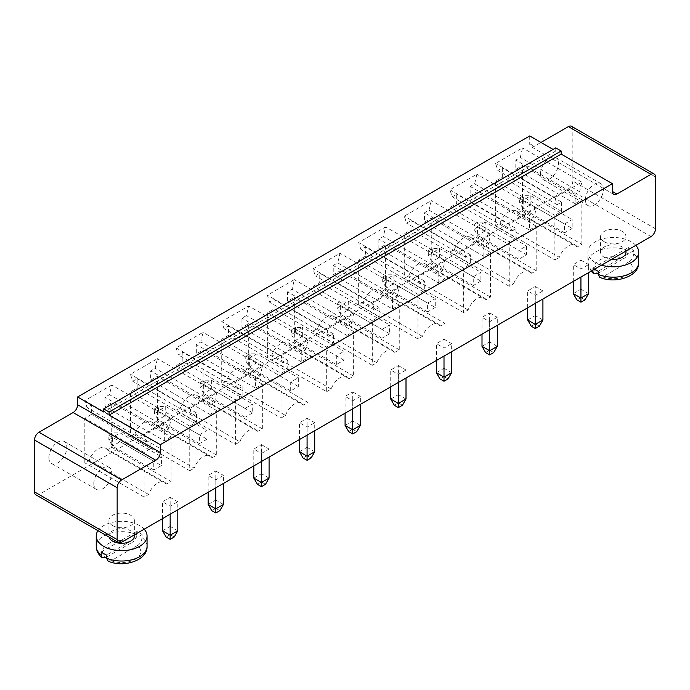 <?xml version="1.0" encoding="UTF-8"?>
<svg xmlns="http://www.w3.org/2000/svg" width="690" height="690" viewBox="0 0 690 690"><rect width="100%" height="100%" fill="white"/><g stroke="black" fill="none" stroke-linecap="round" stroke-linejoin="round"><path stroke-width="0.52" stroke-dasharray="3.45 2.59" d="M651.006 236.584L568.353 188.862L38.994 494.48A6.357 3.666 -60 0 1 35.82 494.799M223.439 504.442L215.806 500.034L215.806 470.985L208.164 475.393L215.806 479.8L223.439 475.393L223.439 483.431M215.806 470.985L223.439 475.393M269.083 478.092L261.45 473.685L261.45 444.636L253.808 449.043L261.45 453.451L261.45 461.489M261.45 444.636L269.083 449.043L269.083 457.082M261.441 453.451L269.083 449.043M360.361 425.394L352.728 420.978L352.728 391.937L345.086 396.345L352.728 400.752L360.361 396.345L360.361 404.383M352.728 391.937L360.361 396.345M314.726 451.743L307.085 447.336L307.085 418.287L299.451 422.694L307.085 427.101L314.726 422.694L314.726 430.733M307.085 418.287L314.726 422.694M588.57 293.638L580.928 289.231L580.928 260.182L573.295 264.589L580.928 268.997L588.57 264.589L588.57 272.628M580.928 260.182L588.57 264.589M497.283 346.337L489.65 341.93L489.65 312.88L482.008 317.288L489.65 321.704L497.283 317.288L497.283 325.335M489.65 312.88L497.283 317.288M542.927 319.988L535.285 315.58L535.285 286.531L527.652 290.939L535.285 295.346L542.927 290.939L542.927 298.977M535.285 286.531L542.927 290.939M406.005 399.036L398.372 394.628L398.372 365.579L390.73 369.995L398.372 374.403L406.005 369.995L406.005 378.034M398.372 365.579L406.005 369.995M451.648 372.686L444.006 368.279L444.006 339.23L436.373 343.637L444.006 348.053L451.648 343.637L451.648 351.684M444.006 339.23L451.648 343.637M112.66 525.607A12.705 7.34 180 0 1 108.942 520.415A12.705 7.34 180 0 1 121.647 513.084A12.705 7.34 180 0 1 134.352 520.415A12.705 7.34 180 0 1 126.512 527.195A12.705 7.34 180 0 1 112.66 525.607M177.804 530.791L170.163 526.384L170.163 497.335L162.53 501.742L170.163 506.15L177.804 501.742L177.804 509.781M170.163 497.335L177.804 501.742M604.285 241.767A12.705 7.34 180 0 1 600.567 236.584A12.705 7.34 180 0 1 613.272 229.244A12.705 7.34 180 0 1 625.977 236.584A12.705 7.34 180 0 1 618.136 243.354A12.705 7.34 180 0 1 604.285 241.767M568.353 188.862A6.357 3.666 120 0 0 572.847 181.082L572.847 129.203A6.357 3.666 -60 0 0 571.527 126.296M529.722 135.947L529.722 143.727A6.357 3.666 120 0 0 531.033 146.642A6.357 3.666 120 0 0 534.215 146.323L540.951 142.433M555.778 147.876L555.778 150.989L553.078 149.437M111.763 447.275L171.06 481.517L166.575 484.104L107.278 449.871L111.763 447.275L111.763 402.667L105.027 406.557L105.027 397.224L109.52 394.628L111.763 385.037L84.81 400.597L87.061 407.6L91.554 405.004L91.554 414.336L84.81 418.235L84.81 462.843L89.303 460.247A14.404 8.315 -60 0 1 105.492 448.12A14.404 8.315 -60 0 1 107.269 449.871M134.947 433.898A14.404 8.315 -60 0 1 151.127 421.771A14.404 8.315 -60 0 1 152.913 423.522L157.406 420.926L157.406 376.317L150.67 380.207L150.67 370.875L155.164 368.279L157.406 358.679L130.453 374.247L132.696 381.251L137.189 378.655L137.189 387.987L130.453 391.877L130.453 436.494L134.947 433.898L194.244 468.131A14.404 8.315 -60 0 1 210.424 456.004A14.404 8.315 -60 0 1 212.209 457.755L152.913 423.522M228.476 335.288L221.732 339.178L221.732 383.787L226.225 381.199A14.404 8.315 -60 0 1 242.414 369.072A14.404 8.315 -60 0 1 244.191 370.823L248.685 368.227L248.685 323.619L241.948 327.509L241.948 318.176L246.442 315.58L248.685 305.981L221.732 321.54L223.983 328.544L228.476 325.956L228.476 335.288L287.773 369.521L281.028 373.411L221.732 339.178M176.097 347.898L178.339 354.893L182.833 352.305L182.833 361.638L176.097 365.528L176.097 410.136L180.59 407.548A14.404 8.315 -60 0 1 196.771 395.422A14.404 8.315 -60 0 1 198.556 397.173L203.05 394.577L203.05 349.968L196.305 353.858L196.305 344.526L200.799 341.93L203.05 332.33L176.097 347.898L235.394 382.131L237.636 389.134L178.339 354.893M429.007 210.174L431.25 200.583L404.297 216.143L406.539 223.146L411.033 220.55L411.033 229.891L404.297 233.781L404.297 278.389L408.791 275.793A14.404 8.315 -60 0 1 424.971 263.666A14.404 8.315 -60 0 1 426.756 265.417L431.25 262.83L431.25 218.221L424.514 222.111L424.514 212.77L429.007 210.174L488.304 244.415L490.547 234.816L431.25 200.583M333.227 265.469L337.721 262.881L339.972 253.282L313.019 268.841L315.261 275.845L319.755 273.249L319.755 282.589L313.019 286.479L313.019 331.088L317.512 328.492A14.404 8.315 -60 0 1 333.693 316.374A14.404 8.315 -60 0 1 335.478 318.125L339.972 315.528L339.972 270.92L333.227 274.81L333.227 265.469L392.524 299.71L397.017 297.114L337.721 262.881M385.606 289.179L444.903 323.412L440.418 326.008L381.122 291.767L385.606 289.179L385.606 244.571L378.87 248.46L378.87 239.12L383.364 236.523L385.606 226.932L358.653 242.492L360.905 249.495L365.398 246.899L365.398 256.24L358.653 260.13L358.653 304.738L363.147 302.142A14.404 8.315 -60 0 1 379.336 290.016A14.404 8.315 -60 0 1 381.113 291.767M267.375 312.829L267.375 357.437L271.869 354.841A14.404 8.315 -60 0 1 288.049 342.723A14.404 8.315 -60 0 1 289.835 344.474L294.328 341.878L294.328 297.269L287.592 301.159L287.592 291.818L292.086 289.231L294.328 279.631L267.375 295.191L269.618 302.194L274.111 299.598L274.111 308.939L267.375 312.829L326.672 347.061L326.672 391.67L267.375 357.437M500.069 223.094A14.404 8.315 -60 0 1 516.258 210.968A14.404 8.315 -60 0 1 518.035 212.718L522.528 210.122L522.528 165.514L515.792 169.404L515.792 160.071L520.286 157.475L522.528 147.884L495.575 163.444L497.826 170.447L502.32 167.851L502.32 177.183L495.575 181.073L495.575 225.69L500.069 223.094L559.366 257.327A14.404 8.315 -60 0 1 575.555 245.2A14.404 8.315 -60 0 1 577.332 246.951M474.642 183.825L476.894 174.234L449.94 189.793L452.183 196.797L456.677 194.201L456.677 203.541L449.94 207.431L449.94 252.04L454.434 249.444A14.404 8.315 -60 0 1 470.615 237.317A14.404 8.315 -60 0 1 472.4 239.068L476.894 236.48L476.894 191.863L470.149 195.753L470.149 186.421L474.642 183.825L533.939 218.057L536.19 208.466L476.894 174.234M219.851 510.669L215.806 508.332L215.806 500.034L208.164 504.442M208.164 492.255L208.164 475.393M215.806 479.8L215.806 487.839M265.486 484.32L261.45 481.982L261.45 473.685L253.808 478.092M253.808 465.897L253.808 449.043M356.773 431.612L352.728 429.284L352.728 420.978L345.086 425.394M345.086 413.198L345.086 396.345M352.728 400.752L352.728 408.791M299.451 439.547L299.451 422.694M307.085 427.101L307.085 435.14M311.13 457.962L307.085 455.633L307.085 447.336L299.451 451.743M580.928 268.997L580.928 277.035M573.295 281.451L573.295 264.589M584.973 299.865L580.928 297.528L580.928 289.231L573.295 293.638M482.008 334.15L482.008 317.288M489.65 321.704L489.65 329.742M493.695 352.564L489.65 350.227L489.65 341.93L482.008 346.337M535.285 295.346L535.285 303.393M527.652 307.8L527.652 290.939M539.33 326.215L535.285 323.877L535.285 315.58L527.652 319.988M402.408 405.263L398.372 402.934L398.372 394.628L390.73 399.036M390.73 386.849L390.73 369.995M398.372 374.403L398.372 382.441M444.006 348.053L444.006 356.092M436.373 360.499L436.373 343.637M448.052 378.913L444.006 376.576L444.006 368.279L436.373 372.686M134.352 535.975A12.705 7.34 0 0 0 121.647 528.644A12.705 7.34 0 0 0 108.942 535.975A12.705 7.34 0 0 0 109.089 537.105M174.208 537.018L170.163 534.681L170.163 526.384L162.53 530.791M162.53 518.604L162.53 501.742M170.163 506.15L170.163 514.197M625.977 252.143A12.705 7.34 0 0 0 613.272 244.803A12.705 7.34 0 0 0 600.567 252.143A12.705 7.34 0 0 0 604.285 257.327A12.705 7.34 0 0 0 611.478 259.406M555.778 150.989L103.681 412.008M48.878 457.651A12.705 7.34 -60 0 1 54.424 444.869A12.705 7.34 -60 0 1 64.213 441.462A12.705 7.34 -60 0 1 64.213 456.133A12.705 7.34 -60 0 1 51.509 463.473A12.705 7.34 -60 0 1 48.878 457.651M171.06 481.517L171.06 436.908L111.763 402.667M171.06 436.908L164.324 440.798L105.027 406.557M164.324 440.798L164.324 431.457L168.817 428.861L171.06 419.27L144.107 434.829L146.358 441.833L150.851 439.237L150.851 448.578L144.107 452.468L144.107 497.076L148.6 494.48A14.404 8.315 -60 0 1 164.789 482.353A14.404 8.315 -60 0 1 166.566 484.104M148.6 494.48L89.303 460.247M164.324 431.457L105.027 397.224M144.107 497.076L84.81 462.843M168.817 428.861L109.52 394.628M144.107 452.468L84.81 418.235M171.06 419.27L111.763 385.037M150.851 448.578L91.554 414.336M144.107 434.829L84.81 400.597M150.851 439.237L91.554 405.004M146.358 441.833L87.061 407.6M212.209 457.755L216.703 455.167L216.703 410.55L209.967 414.449L209.967 405.108L214.461 402.512L216.703 392.921L189.75 408.48L191.993 415.484L196.486 412.887L196.486 422.228L189.75 426.118L189.75 470.727L130.453 436.494M189.75 470.727L194.244 468.131M216.703 455.167L157.406 420.926M189.75 426.118L130.453 391.877M216.703 410.55L157.406 376.317M196.486 422.228L137.189 387.987M209.967 414.449L150.67 380.207M196.486 412.887L137.189 378.655M209.967 405.108L150.67 370.875M191.993 415.484L132.696 381.251M214.461 402.512L155.164 368.279M189.75 408.48L130.453 374.247M216.703 392.921L157.406 358.679M244.191 370.823L303.497 405.056L307.981 402.46L307.981 357.851L301.245 361.741L301.245 352.409L305.739 349.813L307.981 340.213L281.028 355.781L283.279 362.785L287.773 360.189L228.476 325.956M287.773 360.189L287.773 369.521M281.028 373.411L281.028 418.028L221.732 383.787M283.279 362.785L223.983 328.544M281.028 418.028L285.522 415.432L226.225 381.199M281.028 355.781L221.732 321.54M285.522 415.432A14.404 8.315 -60 0 1 301.711 403.305A14.404 8.315 -60 0 1 303.488 405.056M307.981 340.213L248.685 305.981M307.981 402.46L248.685 368.227M305.739 349.813L246.442 315.58M307.981 357.851L248.685 323.619M301.245 352.409L241.948 318.176M301.245 361.741L241.948 327.509M239.887 441.781A14.404 8.315 -60 0 1 256.068 429.654A14.404 8.315 -60 0 1 257.853 431.405L262.347 428.809L262.347 384.201L255.602 388.091L255.602 378.758L260.096 376.162L262.347 366.571L203.05 332.33M262.347 366.571L235.394 382.131M237.636 389.134L242.13 386.538L182.833 352.305M260.096 376.162L200.799 341.93M242.13 386.538L242.13 395.879L182.833 361.638M255.602 378.758L196.305 344.526M242.13 395.879L235.394 399.769L176.097 365.528M255.602 388.091L196.305 353.858M235.394 399.769L235.394 444.377L176.097 410.136M262.347 384.201L203.05 349.968M235.394 444.377L239.879 441.781L180.59 407.548M262.347 428.809L203.05 394.577M257.853 431.405L198.556 397.173M490.547 234.816L463.594 250.375L465.836 257.379L470.33 254.782L470.33 264.123L463.594 268.013L463.594 312.622L468.087 310.026A14.404 8.315 -60 0 1 484.268 297.907A14.404 8.315 -60 0 1 486.053 299.658L490.547 297.062L490.547 252.454L483.811 256.344L483.811 247.003L424.514 212.77M483.811 247.003L488.304 244.415M463.594 250.375L404.297 216.143M483.811 256.344L424.514 222.111M465.836 257.379L406.539 223.146M490.547 252.454L431.25 218.221M470.33 254.782L411.033 220.55M490.547 297.062L431.25 262.83M470.33 264.123L411.033 229.891M486.053 299.658L426.756 265.417M463.594 268.013L404.297 233.781M468.087 310.026L408.791 275.793M463.594 312.622L404.297 278.389M397.017 297.114L399.269 287.514L372.315 303.074L374.558 310.077L379.052 307.49L379.052 316.822L372.315 320.712L372.315 365.321L376.809 362.733A14.404 8.315 -60 0 1 392.99 350.606A14.404 8.315 -60 0 1 394.775 352.357L399.269 349.761L399.269 305.153L392.524 309.042L333.227 274.81M392.524 309.042L392.524 299.71M399.269 287.514L339.972 253.282M399.269 305.153L339.972 270.92M372.315 303.074L313.019 268.841M399.269 349.761L339.972 315.528M374.558 310.077L315.261 275.845M394.775 352.357L335.478 318.125M379.052 307.49L319.755 273.249M376.809 362.733L317.512 328.492M379.052 316.822L319.755 282.589M372.315 365.321L313.019 331.088M372.315 320.712L313.019 286.479M444.903 323.412L444.903 278.803L385.606 244.571M444.903 278.803L438.167 282.693L378.87 248.46M438.167 282.693L438.167 273.352L442.661 270.765L444.903 261.165L417.95 276.724L420.201 283.728L424.695 281.14L424.695 290.473L417.95 294.363L417.95 338.971L422.444 336.384A14.404 8.315 -60 0 1 438.633 324.257A14.404 8.315 -60 0 1 440.41 326.008M422.444 336.384L363.147 302.142M438.167 273.352L378.87 239.12M417.95 338.971L358.653 304.738M442.661 270.765L383.364 236.523M417.95 294.363L358.653 260.13M444.903 261.165L385.606 226.932M424.695 290.473L365.398 256.24M417.95 276.724L358.653 242.492M424.695 281.14L365.398 246.899M420.201 283.728L360.905 249.495M326.672 391.67L331.166 389.082A14.404 8.315 -60 0 1 347.346 376.956A14.404 8.315 -60 0 1 349.131 378.707L353.625 376.11L353.625 331.502L346.889 335.392L346.889 326.06L351.382 323.463L353.625 313.864L326.672 329.432L328.914 336.427L333.408 333.839L333.408 343.172L274.111 308.939M333.408 343.172L326.672 347.061M331.166 389.082L271.869 354.841M333.408 333.839L274.111 299.598M349.131 378.707L289.835 344.474M328.914 336.427L269.618 302.194M353.625 376.11L294.328 341.878M326.672 329.432L267.375 295.191M353.625 331.502L294.328 297.269M353.625 313.864L294.328 279.631M346.889 335.392L287.592 301.159M351.382 323.463L292.086 289.231M346.889 326.06L287.592 291.818M522.528 210.122L581.825 244.364L577.34 246.951L518.035 212.718M581.825 244.364L581.825 199.755L575.089 203.645L575.089 194.304L579.583 191.708L581.825 182.117L554.872 197.676L557.123 204.68L561.617 202.084L561.617 211.425L554.872 215.315L554.872 259.923L495.575 225.69M554.872 259.923L559.366 257.327M554.872 215.315L495.575 181.073M581.825 199.755L522.528 165.514M561.617 211.425L502.32 177.183M575.089 203.645L515.792 169.404M561.617 202.084L502.32 167.851M575.089 194.304L515.792 160.071M557.123 204.68L497.826 170.447M579.583 191.708L520.286 157.475M554.872 197.676L495.575 163.444M581.825 182.117L522.528 147.884M513.731 283.676A14.404 8.315 -60 0 1 529.911 271.558A14.404 8.315 -60 0 1 531.697 273.3L536.19 270.713L536.19 226.104L529.446 229.994L529.446 220.653L470.149 186.421M529.446 220.653L533.939 218.057M536.19 208.466L509.237 224.026L449.94 189.793M529.446 229.994L470.149 195.753M509.237 224.026L511.48 231.029L452.183 196.797M536.19 226.104L476.894 191.863M511.48 231.029L515.973 228.433L456.677 194.201M536.19 270.713L476.894 236.48M515.973 228.433L515.973 237.774L456.677 203.541M531.697 273.3L472.4 239.068M515.973 237.774L509.237 241.664L449.94 207.431M509.237 241.664L509.237 286.272L513.722 283.676L454.434 249.444M509.237 286.272L449.94 252.04M540.503 173.82A12.705 7.34 -60 0 1 546.049 161.029A12.705 7.34 -60 0 1 555.838 157.622A12.705 7.34 -60 0 1 555.838 172.293A12.705 7.34 -60 0 1 543.134 179.633A12.705 7.34 -60 0 1 540.503 173.82M215.806 508.332L211.761 510.669M261.45 481.982L257.404 484.32M352.728 429.284L348.683 431.612M307.085 455.633L303.039 457.962M580.928 297.528L576.883 299.865M489.65 350.227L485.605 352.564M535.285 323.877L531.248 326.215M398.372 402.934L394.326 405.263M444.006 376.576L439.961 378.913M144.184 529.195A25.409 14.671 0 0 0 120.241 521.33A25.409 14.671 0 0 0 97.954 530.67M170.163 534.681L166.118 537.018M635.809 245.355A25.409 14.671 0 0 0 607.226 237.895A25.409 14.671 0 0 0 587.863 252.143A25.409 14.671 0 0 0 595.306 262.519A25.409 14.671 0 0 0 601.525 265.15M93.797 483.587A12.705 7.34 -60 0 1 99.343 470.804A12.705 7.34 -60 0 1 109.132 467.397A12.705 7.34 -60 0 1 109.132 482.068A12.705 7.34 -60 0 1 96.428 489.408A12.705 7.34 -60 0 1 93.797 483.587M161.408 465.56L153.767 469.976L153.767 461.153L161.408 456.745L161.408 465.56L120.077 441.704L112.436 446.111L112.436 437.296L153.767 461.153M207.043 439.211L199.41 443.618L199.41 434.804L207.043 430.396L207.043 439.211L165.721 415.354L158.079 419.762L158.079 410.947L199.41 434.804M290.688 390.92L290.688 382.105L298.33 377.697L298.33 386.512L290.688 390.92L249.357 367.063L249.357 358.239L290.688 382.105M252.687 412.862L245.045 417.269L245.045 408.454L252.687 404.047L252.687 412.862L211.356 389.005L203.722 393.412L203.722 384.589L245.045 408.454M480.887 281.115L473.254 285.522L473.254 276.699L480.887 272.291L480.887 281.115L439.565 257.249L431.923 261.657L431.923 252.842L473.254 276.699M389.609 333.813L381.967 338.221L381.967 329.406L389.609 324.99L389.609 333.813L348.278 309.948L340.644 314.364L340.644 305.541L381.967 329.406M435.252 307.464L427.61 311.871L427.61 303.048L435.252 298.641L435.252 307.464L393.921 283.599L386.279 288.006L386.279 279.191L427.61 303.048M336.332 364.57L336.332 355.755L343.965 351.348L343.965 360.163L336.332 364.57L295.001 340.713L295.001 331.89L336.332 355.755M572.174 228.407L564.532 232.823L564.532 224L572.174 219.593L572.174 228.407L530.843 204.55L523.201 208.958L523.201 200.143L564.532 224M518.889 259.173L518.889 250.349L526.53 245.942L526.53 254.757L518.889 259.173L477.566 235.307L477.566 226.493L518.889 250.349M585.422 199.755A12.705 7.34 -60 0 1 590.968 186.964A12.705 7.34 -60 0 1 600.757 183.557A12.705 7.34 -60 0 1 600.757 198.228A12.705 7.34 -60 0 1 588.053 205.568A12.705 7.34 -60 0 1 585.422 199.755M147.056 546.351A25.409 14.671 0 0 0 142.106 537.648L142.106 534.543A25.409 14.671 0 0 0 139.621 532.87A25.409 14.671 0 0 0 136.715 531.429L136.715 534.543C136.059 538.493 134.541 541.098 132.161 542.357A19.061 11.005 0 0 0 108.175 543.763A19.061 11.005 0 0 0 105.751 557.606M638.681 262.519A25.409 14.671 0 0 0 633.731 253.816L633.731 250.703A25.409 14.671 0 0 0 631.247 249.03A25.409 14.671 0 0 0 628.34 247.589L628.34 250.703C627.684 254.653 626.166 257.267 623.786 258.526A19.061 11.005 0 0 0 599.8 259.923A19.061 11.005 0 0 0 597.376 273.766M592.814 270.178L592.814 268.108A25.409 14.671 0 0 0 594.426 269.247M153.767 469.976L112.436 446.111L108.848 439.884L108.848 435.218L112.436 437.296L120.077 432.889L161.408 456.745M108.848 439.884L112.893 437.555L120.077 441.704L120.077 432.889L112.893 432.889L108.848 435.218M199.41 443.618L158.079 419.762L154.482 413.534L154.482 408.868L158.079 410.947L165.721 406.531L207.043 430.396M154.482 413.534L158.528 411.206L165.721 415.354L165.721 406.531L158.528 406.531L154.482 408.868M298.33 386.512L256.999 362.655L256.999 353.832L298.33 377.697M256.999 353.832L249.357 358.239L245.769 356.169L245.769 360.836L249.357 367.063L256.999 362.655L249.815 358.498L249.815 353.832L256.999 353.832M245.045 417.269L203.722 393.412L200.126 387.185L200.126 382.519L203.722 384.589L211.356 380.181L252.687 404.047M200.126 387.185L204.171 384.856L211.356 389.005L211.356 380.181L204.171 380.181L200.126 382.519M473.254 285.522L431.923 261.657L428.326 255.438L428.326 250.763L431.923 252.842L439.565 248.435L480.887 272.291M428.326 255.438L432.371 253.101L439.565 257.249L439.565 248.435L432.371 248.435L428.326 250.763M381.967 338.221L340.644 314.364L337.048 308.137L337.048 303.471L340.644 305.541L348.278 301.133L389.609 324.99M337.048 308.137L341.093 305.799L348.278 309.948L348.278 301.133L341.093 301.133L337.048 303.471M427.61 311.871L386.279 288.006L382.691 281.787L382.691 277.113L386.279 279.191L393.921 274.784L435.252 298.641M382.691 281.787L386.736 279.45L393.921 283.599L393.921 274.784L386.736 274.784L382.691 277.113M343.965 360.163L302.643 336.297L302.643 327.483L343.965 351.348M302.643 327.483L295.001 331.89L291.404 329.82L291.404 334.486L295.001 340.713L302.643 336.297L295.449 332.149L295.449 327.483L302.643 327.483M564.532 232.823L523.201 208.958L519.613 202.731L519.613 198.065L523.201 200.143L530.843 195.727L572.174 219.593M519.613 202.731L523.658 200.402L530.843 204.55L530.843 195.727L523.658 195.727L519.613 198.065M526.53 254.757L485.199 230.9L485.199 222.085L526.53 245.942M485.199 222.085L477.566 226.493L473.97 224.414L473.97 229.08L477.566 235.307L485.199 230.9L478.015 226.751L478.015 222.085L485.199 222.085M142.106 534.543L106.579 555.053M101.189 551.94L136.715 531.429M106.579 557.132L132.161 542.357M137.552 545.471L111.142 560.72A19.061 11.005 0 0 0 135.128 559.323A19.061 11.005 0 0 0 137.552 545.471C139.932 544.212 141.45 541.607 142.106 537.648M108.14 561.177L111.142 560.72M633.731 250.703L598.204 271.213M592.814 268.108L628.34 247.589M598.204 273.292L623.786 258.526M629.177 261.639L602.767 276.88A19.061 11.005 0 0 0 626.753 275.483A19.061 11.005 0 0 0 629.177 261.639C631.557 260.372 633.075 257.767 633.731 253.816M599.765 277.337L602.767 276.88M112.893 437.555L112.893 432.889M158.528 411.206L158.528 406.531M249.815 353.832L245.769 356.169M249.815 358.498L245.769 360.836M204.171 384.856L204.171 380.181M432.371 253.101L432.371 248.435M341.093 305.799L341.093 301.133M386.736 279.45L386.736 274.784M295.449 327.483L291.404 329.82M295.449 332.149L291.404 334.486M523.658 200.402L523.658 195.727M478.015 222.085L473.97 224.414M478.015 226.751L473.97 229.08M121.647 542.202L38.994 494.48M655.5 228.795L572.847 181.082M655.5 176.925L572.847 129.203M529.722 143.727L534.215 146.323M136.715 534.543A25.409 14.671 0 0 0 110.184 533.258A25.409 14.671 0 0 0 96.238 546.351M628.34 250.703A25.409 14.671 0 0 0 601.809 249.418A25.409 14.671 0 0 0 587.863 262.519A25.409 14.671 0 0 0 592.072 270.609M613.695 194.356L531.033 146.642M108.942 520.415L108.942 535.975M134.352 520.415L134.352 534.871M600.567 236.584L600.567 252.143M625.977 236.584L625.977 251.031M105.492 448.12L164.789 482.353M151.127 421.771L210.424 456.004M242.414 369.072L301.711 403.305M196.771 395.422L256.068 429.654M424.971 263.666L484.268 297.907M333.693 316.374L392.99 350.606M379.336 290.016L438.633 324.257M288.049 342.723L347.346 376.956M516.258 210.968L575.555 245.2M470.615 237.317L529.911 271.558M109.132 467.397L64.213 441.462M96.428 489.408L51.509 463.473M600.757 183.557L555.838 157.622M588.053 205.568L543.134 179.633M591.08 271.179L587.863 262.519L587.863 252.143"/><path stroke-width="1.03" d="M651.006 236.584L121.647 542.202A6.357 3.666 -60 0 1 118.473 542.521A6.357 3.666 -60 0 1 117.153 539.606L117.153 487.735A6.357 3.666 -60 0 1 121.647 479.955L155.793 460.247A6.357 3.666 120 0 0 160.278 452.468L160.278 444.688L612.375 183.669L612.375 191.449A6.357 3.666 120 0 0 613.695 194.356A6.357 3.666 120 0 0 616.869 194.045L651.006 174.337A6.357 3.666 -60 0 1 654.18 174.018A6.357 3.666 -60 0 1 655.5 176.925L655.5 228.795A6.357 3.666 120 0 1 651.006 236.584M118.473 542.521L35.82 494.799A6.357 3.666 -60 0 1 34.5 491.892L34.5 440.013A6.357 3.666 -60 0 1 38.994 432.233L73.131 412.525A6.357 3.666 120 0 0 77.625 404.745L77.625 396.966L529.722 135.947L553.078 149.437M540.951 142.433L568.353 126.615A6.357 3.666 -60 0 1 571.527 126.296L654.18 174.018M612.375 183.669L561.16 154.103L561.16 150.989L555.778 147.876L103.681 408.894L103.681 412.008L77.625 396.966M160.278 444.688L109.072 415.121L109.072 412.008L103.681 408.894M561.16 154.103L109.072 415.121M215.806 487.839L215.806 508.849L208.164 504.442L208.164 492.255M223.439 483.431L223.439 504.442L215.806 508.849L215.806 512.998L211.761 510.669L208.164 504.442M261.45 461.489L261.45 482.5L253.808 478.092L253.808 465.897M269.083 457.082L269.083 478.092L261.45 482.5M352.728 408.791L352.728 429.801L345.086 425.394L345.086 413.198M360.361 404.383L360.361 425.394L352.728 429.801L352.728 433.95L348.683 431.612L345.086 425.394M307.085 435.14L307.085 456.15L299.451 451.743L299.451 439.547M314.726 430.733L314.726 451.743L307.085 456.15L307.085 460.299L303.039 457.962L299.451 451.743M588.57 272.628L588.57 293.638L580.928 298.046L573.295 293.638L573.295 281.451M580.928 277.035L580.928 302.194L576.883 299.865L573.295 293.638M489.65 329.742L489.65 350.744L482.008 346.337L482.008 334.15M497.283 325.335L497.283 346.337L489.65 350.744L489.65 354.902L485.605 352.564L482.008 346.337M542.927 298.977L542.927 319.988L535.285 324.395L527.652 319.988L527.652 307.8M535.285 303.393L535.285 328.544L531.248 326.215L527.652 319.988M398.372 382.441L398.372 403.452L390.73 399.036L390.73 386.849M406.005 378.034L406.005 399.036L398.372 403.452L398.372 407.6L394.326 405.263L390.73 399.036M451.648 351.684L451.648 372.686L444.006 377.102L436.373 372.686L436.373 360.499M444.006 356.092L444.006 381.251L439.961 378.913L436.373 372.686M109.089 537.105A12.705 7.34 0 0 0 112.66 541.167A12.705 7.34 0 0 0 126.512 542.754A12.705 7.34 0 0 0 134.352 535.975L134.352 534.871M170.163 514.197L170.163 535.198L162.53 530.791L162.53 518.604M177.804 509.781L177.804 530.791L170.163 535.198L170.163 539.347L166.118 537.018L162.53 530.791M611.478 259.406A12.705 7.34 0 0 0 625.977 252.143L625.977 251.031M561.16 150.989L109.072 412.008M215.806 512.998L219.851 510.669L223.439 504.442M269.083 478.092L265.486 484.32L261.45 486.648L257.404 484.32L253.808 478.092M261.441 486.648L261.441 482.5M352.728 433.95L356.773 431.612L360.361 425.394M307.085 460.299L311.13 457.962L314.726 451.743M580.928 302.194L584.973 299.865L588.57 293.638M489.65 354.902L493.695 352.564L497.283 346.337M535.285 328.544L539.33 326.215L542.927 319.988M398.372 407.6L402.408 405.263L406.005 399.036M444.006 381.251L448.052 378.913L451.648 372.686M97.954 530.67A25.409 14.671 0 0 0 96.238 535.975A25.409 14.671 0 0 0 103.681 546.351A25.409 14.671 0 0 0 131.376 549.533A25.409 14.671 0 0 0 147.056 535.975A25.409 14.671 0 0 0 144.184 529.195M170.163 539.347L174.208 537.018L177.804 530.791M601.525 265.15A25.409 14.671 0 0 0 638.681 252.143A25.409 14.671 0 0 0 635.809 245.355M101.189 555.053L102.232 557.761C98.325 554.587 96.324 550.784 96.238 546.351A25.409 14.671 0 0 0 101.189 555.053L101.189 551.94A25.409 14.671 0 0 0 103.681 553.613A25.409 14.671 0 0 0 106.579 555.053L106.579 558.167L108.14 561.177C123.777 568.111 147.781 560.332 147.056 546.351L147.056 535.975M594.426 269.247A25.409 14.671 0 0 0 595.306 269.781A25.409 14.671 0 0 0 598.204 271.213L598.204 274.327L599.765 277.337C615.402 284.28 639.406 276.492 638.681 262.519L638.681 252.143M592.072 270.609A25.409 14.671 0 0 0 592.814 271.213L592.814 270.178M102.232 557.761L106.579 557.132M592.814 271.213L593.857 273.921L598.204 273.292M117.153 539.606L34.5 491.892M117.153 487.735L34.5 440.013M651.006 174.337L568.353 126.615M121.647 479.955L38.994 432.233M616.869 194.045L612.375 191.449M155.793 460.247L73.131 412.525M160.278 452.468L77.625 404.745M106.579 558.167A25.409 14.671 0 0 0 133.11 559.443A25.409 14.671 0 0 0 147.056 546.351M598.204 274.327A25.409 14.671 0 0 0 624.735 275.612A25.409 14.671 0 0 0 638.681 262.519M96.238 546.351L96.238 535.975M593.857 273.921L591.08 271.179"/></g></svg>
